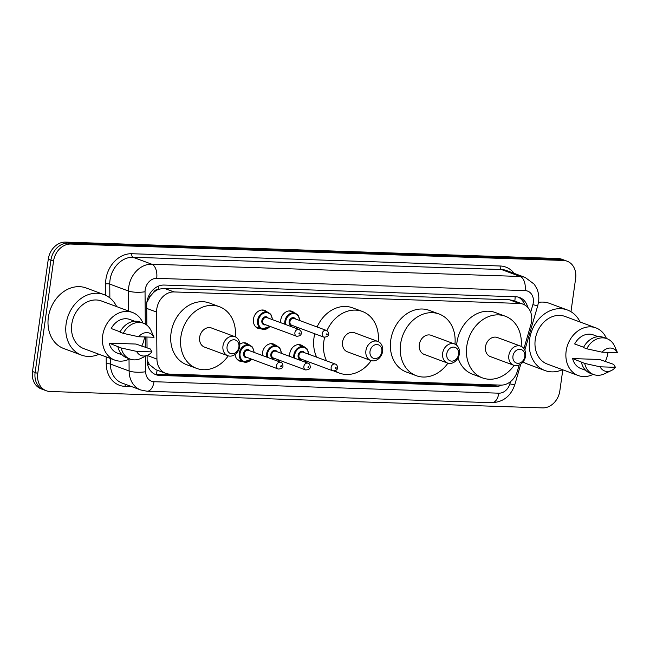 <?xml version="1.0" encoding="UTF-8"?>
<svg xmlns="http://www.w3.org/2000/svg" width="650" height="650" viewBox="0 0 650 650"><rect width="100%" height="100%" fill="white"/><g stroke="black" fill="none" stroke-linecap="round" stroke-linejoin="round"><path stroke-width="0.97" d="M289.689 356.395A9.563 7.751 -69.7 0 1 289.729 353.689A9.563 7.751 -69.7 0 1 300.934 344.979A9.563 7.751 -69.7 0 1 303.257 346.483M262.397 355.485A9.563 7.751 -69.7 0 1 262.446 352.779A9.563 7.751 -69.7 0 1 273.65 344.077A9.563 7.751 -69.7 0 1 275.966 345.572M242.45 361.481A9.563 7.751 -69.7 0 1 239.712 361.108A9.563 7.751 -69.7 0 1 235.097 354.429M260.764 328.705A9.563 7.751 -69.7 0 1 258.026 328.331A9.563 7.751 -69.7 0 1 253.467 319.093A9.563 7.751 -69.7 0 1 264.672 310.391A9.563 7.751 -69.7 0 1 266.996 311.886M280.711 322.709A9.563 7.751 -69.7 0 1 280.759 320.003A9.563 7.751 -69.7 0 1 291.964 311.293A9.563 7.751 -69.7 0 1 294.279 312.796M523.933 348.595L530.92 324.512A17.932 14.527 110.3 0 0 531.578 321.474A17.932 14.527 110.3 0 0 523.031 304.168A17.932 14.527 110.3 0 0 519.269 303.428L174.013 291.939A17.932 14.527 110.3 0 0 156.569 312.057L156.934 359.092A17.932 14.527 110.3 0 0 165.685 373.344A17.932 14.527 110.3 0 0 169.447 374.083L500.809 385.109A17.932 14.527 110.3 0 0 517.4 371.093L519.171 364.983M153.384 292.687A17.932 14.527 -69.7 0 1 158.681 289.283L158.421 289.274A5.98 4.843 110.3 0 0 153.384 292.687L150.174 296.327L146.876 302.372M147.136 360.206L149.484 364.666L155.813 369.688L165.685 373.344M523.031 304.168L513.167 300.511L509.381 299.772L164.133 288.275L158.681 289.283M239.818 344.167A9.563 7.751 -69.7 0 1 246.358 343.168A9.563 7.751 -69.7 0 1 248.682 344.662M527.8 307.409A17.932 14.527 110.3 0 0 519.577 297.497A17.932 14.527 110.3 0 0 515.816 296.766L164.149 285.058A17.932 14.527 110.3 0 0 146.705 305.175L146.859 325.162M518.237 297.091A17.932 14.527 -69.7 0 1 524.737 304.956M562.803 369.809L559.845 390.829A17.932 14.527 -69.7 0 1 542.604 407.891L50.066 391.495A17.932 14.527 -69.7 0 1 46.304 390.764A17.932 14.527 -69.7 0 1 37.757 373.449L53.544 261.121A17.932 14.527 -69.7 0 1 70.793 244.059L563.322 260.455A17.932 14.527 -69.7 0 1 567.092 261.186A17.932 14.527 -69.7 0 1 575.632 278.493L570.968 311.707M46.304 390.764L41.047 388.814A17.932 14.527 -69.7 0 1 32.5 371.507L48.287 259.171A17.932 14.527 -69.7 0 1 65.528 242.109L558.066 258.505L560.698 259.48A17.932 14.527 -69.7 0 1 564.46 260.211A17.932 14.527 -69.7 0 0 560.698 259.48L68.161 243.084L560.698 259.48L563.322 260.455M48.287 259.171L50.919 260.146A17.932 14.527 -69.7 0 1 68.161 243.084A17.932 14.527 -69.7 0 0 50.919 260.146L35.133 372.474L50.919 260.146L53.544 261.121M43.672 389.789A17.932 14.527 -69.7 0 1 35.133 372.474A17.932 14.527 -69.7 0 0 43.672 389.789M147.103 355.485L147.136 360.441A17.932 14.527 110.3 0 0 155.886 374.692A17.932 14.527 110.3 0 0 159.648 375.432L494.991 386.596A17.932 14.527 110.3 0 0 501.556 385.109M146.957 337.033L147.038 347.766M496.844 384.979A17.932 14.527 -69.7 0 1 492.359 385.621L157.024 374.457A17.932 14.527 -69.7 0 1 154.602 374.132M558.066 258.505A17.932 14.527 -69.7 0 1 561.827 259.236L567.092 261.186M562.486 369.696A32.281 26.154 -69.7 0 1 544.968 370.541A32.281 26.154 -69.7 0 1 529.587 339.381A32.281 26.154 -69.7 0 1 567.401 309.993A32.281 26.154 -69.7 0 1 580.141 322.043M538.492 302.372A32.281 26.154 -69.7 0 1 549.648 303.412L567.401 309.993M593.141 374.359A25.407 20.581 -69.7 0 1 578.256 375.537A25.407 20.581 -69.7 0 1 566.15 351.016A25.407 20.581 -69.7 0 1 595.912 327.884A25.407 20.581 -69.7 0 1 606.434 338.479M608.026 352.381A25.407 20.581 -69.7 0 1 608.018 352.406A25.407 20.581 -69.7 0 1 605.223 361.595M578.256 375.537L547.357 364.089A25.407 20.581 -69.7 0 1 535.251 339.568A25.407 20.581 -69.7 0 1 565.012 316.436L595.912 327.884M611.374 370.533L604.378 373.839A19.134 15.494 -69.7 0 1 593.588 374.522A19.134 15.494 -69.7 0 1 584.699 363.415L572.626 358.581L599.495 359.474L613.714 364.382L615.444 367.323A11.96 9.685 -69.7 0 1 611.374 370.533A11.96 9.685 -69.7 0 1 600.064 366.811L615.444 367.323M585.658 370.313L580.856 368.534A17.932 14.527 -69.7 0 1 572.626 358.581M600.064 366.811L584.699 363.415M593.588 374.522L590.306 373.303A19.134 15.494 -69.7 0 1 581.409 362.196M583.627 347.262L574.681 343.956A17.932 14.527 -69.7 0 1 593.32 334.896L598.122 336.676M544.968 370.541L527.223 363.959A32.281 26.154 -69.7 0 1 523.079 361.887M602.119 352.178A11.96 9.685 -69.7 0 1 617.5 352.69L602.119 352.178L586.755 348.79A19.134 15.494 -69.7 0 1 606.881 338.642A19.134 15.494 -69.7 0 1 614.624 346.198L617.5 352.69M586.755 348.79L583.464 347.571A19.134 15.494 -69.7 0 1 603.598 337.423L606.881 338.642M512.947 356.119A7.174 5.809 -69.7 0 1 519.846 349.294A7.174 5.809 -69.7 0 1 524.769 356.509A7.174 5.809 -69.7 0 1 517.871 363.334A7.174 5.809 -69.7 0 1 512.947 356.119M508.844 355.428A10.164 8.231 -69.7 0 1 520.747 346.174A10.164 8.231 -69.7 0 1 525.59 355.981A10.164 8.231 -69.7 0 1 513.687 365.235A10.164 8.231 -69.7 0 1 508.844 355.428M520.747 346.174L497.404 337.529A10.164 8.231 110.3 0 0 485.501 346.783A10.164 8.231 110.3 0 0 490.344 356.59L513.687 365.235M514.109 365.373A32.882 26.634 -69.7 0 1 482.454 377.894A32.882 26.634 -69.7 0 1 466.789 346.158A32.882 26.634 -69.7 0 1 505.302 316.225A32.882 26.634 -69.7 0 1 521.162 346.344M456.641 345.215A32.882 26.634 -69.7 0 1 456.926 342.501A32.882 26.634 -69.7 0 1 495.438 312.569L505.302 316.225M482.454 377.894L472.591 374.238A32.882 26.634 -69.7 0 1 458.039 357.923M446.753 353.917A7.174 5.809 -69.7 0 1 453.651 347.092A7.174 5.809 -69.7 0 1 458.575 354.307A7.174 5.809 -69.7 0 1 451.677 361.132A7.174 5.809 -69.7 0 1 446.753 353.917M442.65 353.226A10.164 8.231 -69.7 0 1 454.553 343.972A10.164 8.231 -69.7 0 1 459.396 353.779A10.164 8.231 -69.7 0 1 447.493 363.033A10.164 8.231 -69.7 0 1 442.65 353.226M454.553 343.972L431.21 335.327A10.164 8.231 110.3 0 0 419.307 344.573A10.164 8.231 110.3 0 0 424.149 354.388L447.493 363.033M447.915 363.171A32.882 26.634 -69.7 0 1 416.26 375.684A32.882 26.634 -69.7 0 1 400.595 343.956A32.882 26.634 -69.7 0 1 439.108 314.023A32.882 26.634 -69.7 0 1 454.959 344.142M416.26 375.684L406.396 372.036A32.882 26.634 -69.7 0 1 390.731 340.299A32.882 26.634 -69.7 0 1 429.244 310.367L439.108 314.023M370.012 351.358A7.174 5.809 -69.7 0 1 376.911 344.533A7.174 5.809 -69.7 0 1 381.834 351.756A7.174 5.809 -69.7 0 1 374.936 358.581A7.174 5.809 -69.7 0 1 370.012 351.358M365.909 350.667A10.164 8.231 -69.7 0 1 377.812 341.421A10.164 8.231 -69.7 0 1 382.655 351.227A10.164 8.231 -69.7 0 1 370.752 360.474A10.164 8.231 -69.7 0 1 365.909 350.667M377.812 341.421L354.477 332.767A10.164 8.231 110.3 0 0 342.566 342.022A10.164 8.231 110.3 0 0 347.409 351.829L370.752 360.474M326.536 360.848A32.882 26.634 -69.7 0 1 323.854 341.396A32.882 26.634 -69.7 0 1 324.642 337.334M326.926 330.688A32.882 26.634 -69.7 0 1 362.367 311.464A32.882 26.634 -69.7 0 1 378.227 341.583M316.68 357.191A32.882 26.634 -69.7 0 1 313.991 337.748A32.882 26.634 -69.7 0 1 314.762 333.767M317.086 326.983A32.882 26.634 -69.7 0 1 352.503 307.816L362.367 311.464M371.174 360.62A32.882 26.634 -69.7 0 1 339.519 373.132A32.882 26.634 -69.7 0 1 335.083 370.882M227.078 346.604A7.174 5.809 -69.7 0 1 233.976 339.779A7.174 5.809 -69.7 0 1 238.899 346.994A7.174 5.809 -69.7 0 1 232.001 353.819A7.174 5.809 -69.7 0 1 227.078 346.604M222.974 345.914A10.164 8.231 -69.7 0 1 234.877 336.659A10.164 8.231 -69.7 0 1 239.72 346.466A10.164 8.231 -69.7 0 1 227.817 355.721A10.164 8.231 -69.7 0 1 222.974 345.914M234.877 336.659L211.543 328.014A10.164 8.231 110.3 0 0 199.639 337.261A10.164 8.231 110.3 0 0 204.482 347.076L227.817 355.721M228.239 355.859A32.882 26.634 -69.7 0 1 196.584 368.379A32.882 26.634 -69.7 0 1 180.919 336.643A32.882 26.634 -69.7 0 1 219.432 306.711A32.882 26.634 -69.7 0 1 235.292 336.83M196.584 368.379L186.721 364.723A32.882 26.634 -69.7 0 1 171.056 332.987A32.882 26.634 -69.7 0 1 209.568 303.054L219.432 306.711M99.011 354.266A32.281 26.154 -69.7 0 1 81.494 355.111A32.281 26.154 -69.7 0 1 66.113 323.952A32.281 26.154 -69.7 0 1 103.927 294.564A32.281 26.154 -69.7 0 1 116.667 306.613M81.494 355.111L63.741 348.53A32.281 26.154 -69.7 0 1 48.36 317.379A32.281 26.154 -69.7 0 1 86.174 287.991L103.927 294.564M129.667 358.93A25.407 20.581 -69.7 0 1 114.782 360.108A25.407 20.581 -69.7 0 1 102.676 335.587A25.407 20.581 -69.7 0 1 132.438 312.463A25.407 20.581 -69.7 0 1 142.959 323.05M144.544 336.952A25.407 20.581 -69.7 0 1 144.544 336.984A25.407 20.581 -69.7 0 1 141.749 346.166M114.782 360.108L83.882 348.66A25.407 20.581 -69.7 0 1 71.776 324.139A25.407 20.581 -69.7 0 1 101.538 301.015L132.438 312.463M147.899 355.103L140.904 358.41A19.134 15.494 -69.7 0 1 130.114 359.092A19.134 15.494 -69.7 0 1 121.225 347.986L109.151 343.151L136.013 344.045L150.239 348.952L151.97 351.894A11.96 9.685 -69.7 0 1 147.899 355.103A11.96 9.685 -69.7 0 1 136.589 351.382L151.97 351.894M122.184 354.884L117.382 353.104A17.932 14.527 -69.7 0 1 109.151 343.151M136.589 351.382L121.225 347.986M130.114 359.092L126.823 357.882A19.134 15.494 -69.7 0 1 117.934 346.767M120.144 331.841L111.207 328.526A17.932 14.527 -69.7 0 1 129.838 319.467L134.648 321.246M138.645 336.757A11.96 9.685 -69.7 0 1 154.026 337.269L138.645 336.757L123.281 333.361A19.134 15.494 -69.7 0 1 143.406 323.221A19.134 15.494 -69.7 0 1 151.141 330.769L153.863 336.871M123.281 333.361L119.99 332.142A19.134 15.494 -69.7 0 1 140.116 322.002L143.406 323.221M148.484 296.506A17.932 4.461 -0.5 0 0 150.174 296.327M514.808 301.121A17.932 10.156 -88.1 0 0 515.109 296.741M517.132 301.982A5.98 4.843 110.3 0 0 514.849 301.137M492.302 385.613A17.932 10.156 -88.1 0 0 492.554 384.832M156.081 374.392A17.932 10.156 -88.1 0 0 157.154 370.183M147.68 364.821A17.932 4.461 -0.5 0 0 149.484 364.666M158.421 289.274A17.932 10.156 -88.1 0 0 158.706 286.041M509.381 299.772L519.269 303.428M147.144 355.461L156.934 359.092M146.729 308.409L156.569 312.057M164.133 288.275L174.013 291.939M530.676 312.203L532.87 304.663A11.96 9.685 110.3 0 0 533.301 302.632A11.96 9.685 110.3 0 0 525.094 290.607L156.683 278.346A11.96 9.685 110.3 0 0 145.186 289.713A11.96 9.685 110.3 0 0 145.048 291.752L145.299 324.106M128.643 311.058L128.489 291.029A23.912 19.37 -69.7 0 1 128.757 286.951A23.912 19.37 -69.7 0 1 151.751 264.209L520.171 276.469A23.912 19.37 -69.7 0 1 525.184 277.444L506.448 270.506A23.912 19.37 110.3 0 0 501.434 269.531L133.014 257.262A23.912 19.37 110.3 0 0 110.021 280.012A23.912 19.37 110.3 0 0 109.753 284.082L109.858 297.919M105.698 295.319L105.609 283.904A26.902 21.791 -69.7 0 1 131.779 253.727L500.199 265.996A2.99 1.69 -88.1 0 0 501.434 269.531L520.171 276.469A11.96 6.768 91.9 0 1 525.094 290.607M105.609 283.904A2.99 0.748 179.5 0 1 109.753 284.082L128.489 291.029A11.96 2.974 -0.5 0 0 145.048 291.752M500.199 265.996A26.902 21.791 -69.7 0 1 514.166 273.366M131.528 386.563L125.011 386.352A26.902 21.791 -69.7 0 1 106.242 363.87L106.186 356.923M70.793 244.059L65.528 242.109M37.757 373.449L32.5 371.507M156.683 278.346A11.96 6.768 91.9 0 0 151.751 264.209L133.014 257.262A2.99 1.69 -88.1 0 1 131.779 253.727M145.559 356.208L145.681 371.719A11.96 2.974 -0.5 0 1 129.114 370.988L110.378 364.049A23.912 19.37 110.3 0 0 122.046 383.053L140.782 389.992A23.912 19.37 -69.7 0 1 129.114 370.988L129.025 359.239M110.338 358.467L110.378 364.049A2.99 0.748 179.5 0 0 106.242 363.87M145.681 371.719A11.96 9.685 110.3 0 0 154.018 381.713L498.818 393.185A11.96 9.685 110.3 0 0 509.876 383.841L510.518 381.615M145.405 336.976L145.486 347.555M125.791 384.442A2.99 1.69 -88.1 0 0 125.011 386.352M154.018 381.713A11.96 6.768 91.9 0 1 147.046 391.227L491.839 402.699C503.238 402.123 510.884 396.134 514.784 384.735L520.78 364.073M498.818 393.185A11.96 6.768 91.9 0 1 491.839 402.699M509.876 383.841A11.96 0.626 16.2 0 0 514.784 384.735M532.87 304.663A11.96 0.626 16.2 0 0 537.778 305.565L524.834 350.131M492.359 385.621L494.991 386.596M157.024 374.457L159.648 375.432M297.253 327.283A8.97 7.264 -69.7 0 1 296.14 328.421M284.871 324.244A8.97 7.264 -69.7 0 1 284.863 321.36A8.97 7.264 -69.7 0 1 295.368 313.194L289.226 310.919M299.577 320.491A8.369 6.776 110.3 0 0 293.109 313.552A8.369 6.776 110.3 0 0 285.691 321.498A8.369 6.776 110.3 0 0 285.756 324.577M295.904 328.331A8.369 6.776 110.3 0 0 297.082 327.218M292.971 325.699A4.184 3.388 -69.7 0 1 289.136 321.612A4.184 3.388 -69.7 0 1 291.826 317.882A4.184 3.388 -69.7 0 1 295.466 318.971M294.158 318.484A3.583 2.909 110.3 0 0 289.957 321.75A3.583 2.909 110.3 0 0 291.663 325.211L323.879 337.147A3.583 2.909 -69.7 0 1 322.173 333.686A3.583 2.909 -69.7 0 1 326.373 330.419L294.158 318.484M326.276 334.376A0.601 0.487 110.3 0 0 327.259 334.409A0.601 0.487 110.3 0 0 326.276 334.376M269.961 326.373A8.97 7.264 -69.7 0 1 261.852 329.103A8.97 7.264 -69.7 0 1 257.579 320.45A8.97 7.264 -69.7 0 1 268.084 312.293L261.942 310.009M272.285 319.581A8.369 6.776 110.3 0 0 265.826 312.642A8.369 6.776 110.3 0 0 258.399 320.588A8.369 6.776 110.3 0 0 261.828 328.429A8.369 6.776 110.3 0 0 269.791 326.308M265.688 324.789A4.184 3.388 -69.7 0 1 261.852 320.702A4.184 3.388 -69.7 0 1 264.542 316.981A4.184 3.388 -69.7 0 1 268.182 318.061M266.874 317.574A3.583 2.909 110.3 0 0 262.673 320.84A3.583 2.909 110.3 0 0 264.379 324.301L296.595 336.237A3.583 2.909 -69.7 0 1 294.889 332.776A3.583 2.909 -69.7 0 1 299.089 329.509L266.874 317.574M298.992 333.466A0.601 0.487 110.3 0 0 299.975 333.499A0.601 0.487 110.3 0 0 298.992 333.466M293.841 357.931A8.97 7.264 -69.7 0 1 293.841 355.046A8.97 7.264 -69.7 0 1 304.346 346.881L307.149 348.961L308.815 354.274M308.547 354.177A8.369 6.776 110.3 0 0 302.088 347.238A8.369 6.776 110.3 0 0 294.661 355.184A8.369 6.776 110.3 0 0 294.726 358.264M301.949 359.385A4.184 3.388 -69.7 0 1 298.106 355.298A4.184 3.388 -69.7 0 1 300.804 351.569A4.184 3.388 -69.7 0 1 304.436 352.658M335.343 364.106L303.127 352.17A3.583 2.909 110.3 0 0 298.927 355.436A3.583 2.909 110.3 0 0 300.641 358.898L332.857 370.833A3.583 2.909 -69.7 0 1 331.142 367.372A3.583 2.909 -69.7 0 1 335.343 364.106C336.619 364.333 337.35 365.601 337.553 367.9C337.496 369.769 335.928 370.744 332.857 370.833M336.237 368.095A0.601 0.487 110.3 0 0 335.254 368.062A0.601 0.487 110.3 0 0 336.237 368.095M304.882 362.017A8.369 6.776 110.3 0 0 306.053 360.904M266.557 357.021A8.97 7.264 -69.7 0 1 266.549 354.136A8.97 7.264 -69.7 0 1 277.054 345.979L279.858 348.051L281.531 353.373M281.263 353.267A8.369 6.776 110.3 0 0 274.796 346.328A8.369 6.776 110.3 0 0 267.377 354.274A8.369 6.776 110.3 0 0 267.442 357.354M274.658 358.475A4.184 3.388 -69.7 0 1 270.822 354.388A4.184 3.388 -69.7 0 1 273.512 350.667A4.184 3.388 -69.7 0 1 277.152 351.748M308.059 363.196L275.844 351.26A3.583 2.909 110.3 0 0 271.643 354.526A3.583 2.909 110.3 0 0 273.349 357.988L305.565 369.923A3.583 2.909 -69.7 0 1 303.859 366.462A3.583 2.909 -69.7 0 1 308.059 363.196C309.327 363.423 310.066 364.691 310.269 366.998C310.213 368.859 308.644 369.842 305.565 369.923M308.945 367.185A0.601 0.487 110.3 0 0 307.962 367.152A0.601 0.487 110.3 0 0 308.945 367.185M277.591 361.116A8.369 6.776 110.3 0 0 278.769 359.994M251.648 359.149A8.97 7.264 -69.7 0 1 243.539 361.887A8.97 7.264 -69.7 0 1 239.265 353.226A8.97 7.264 -69.7 0 1 249.771 345.069L252.574 347.149L254.239 352.463M253.971 352.365A8.369 6.776 110.3 0 0 247.512 345.418A8.369 6.776 110.3 0 0 240.086 353.364A8.369 6.776 110.3 0 0 243.514 361.205A8.369 6.776 110.3 0 0 251.477 359.092M247.374 357.565A4.184 3.388 -69.7 0 1 243.539 353.486A4.184 3.388 -69.7 0 1 246.228 349.757A4.184 3.388 -69.7 0 1 249.868 350.838M280.776 362.294L248.56 350.358A3.583 2.909 110.3 0 0 244.359 353.624A3.583 2.909 110.3 0 0 246.066 357.086L278.281 369.021A3.583 2.909 -69.7 0 1 276.575 365.552A3.583 2.909 -69.7 0 1 280.776 362.294C282.043 362.513 282.774 363.781 282.977 366.088C282.929 367.957 281.361 368.932 278.281 369.021M281.661 366.283A0.601 0.487 110.3 0 0 280.678 366.251A0.601 0.487 110.3 0 0 281.661 366.283M537.778 305.565L538.566 301.86C539.216 297.204 538.631 292.784 536.819 288.584L534.243 284.204L525.184 277.444M140.782 389.992L147.046 391.227M339.519 373.132L333.873 371.044M296.229 328.453L297.351 327.316M323.879 337.147C326.958 337.058 328.526 336.082 328.583 334.214C328.933 333.011 328.201 331.744 326.373 330.419M299.845 320.588L298.139 315.234L295.368 313.194M255.71 326.828L261.852 329.103L270.067 326.414M296.595 336.237C299.674 336.156 301.243 335.173 301.291 333.312C301.649 332.101 300.909 330.842 299.089 329.509M272.553 319.686L270.855 314.332L268.084 312.293M304.346 346.881L298.196 344.606M305.199 362.139L306.321 361.002M277.054 345.979L270.912 343.696M277.916 361.229L279.037 360.1M249.771 345.069L243.628 342.794M251.753 359.19L243.539 361.887L237.396 359.604"/></g></svg>
